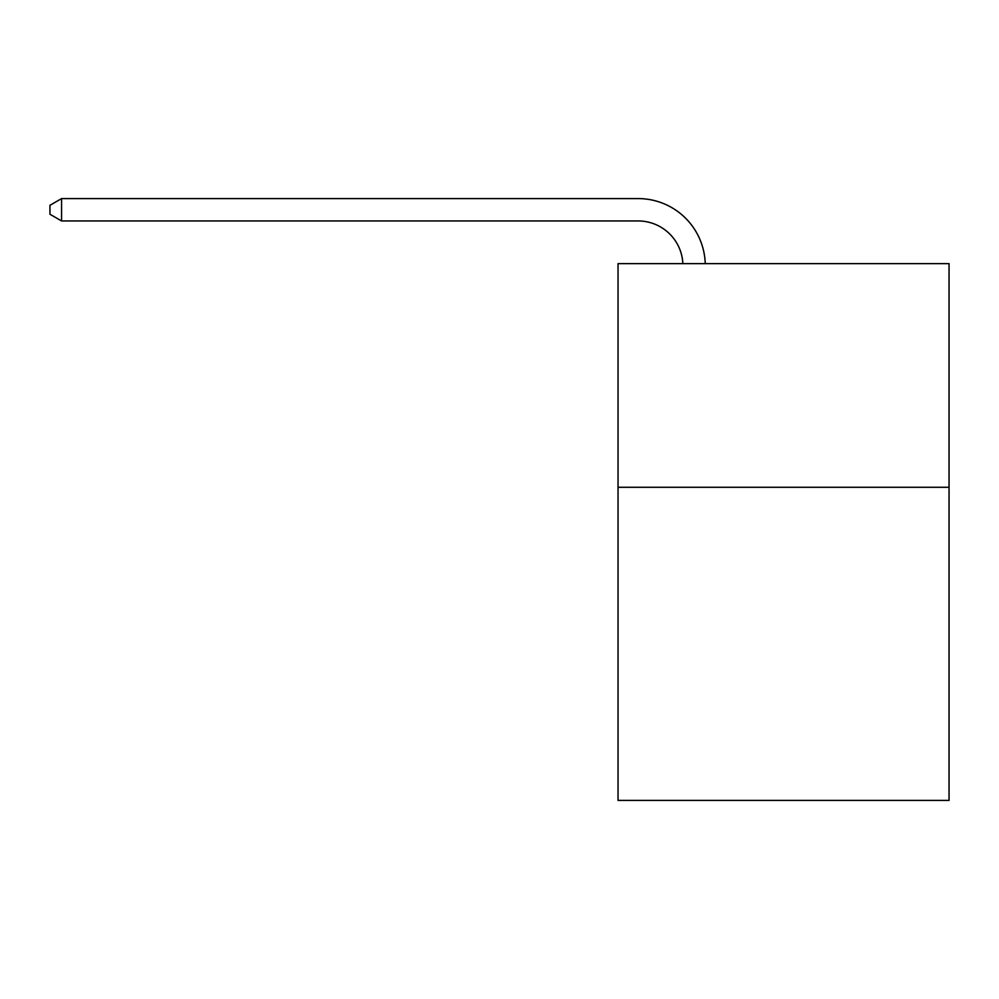 <?xml version="1.0" encoding="UTF-8"?>
<svg xmlns="http://www.w3.org/2000/svg" width="999" height="999" viewBox="0 0 999 999"><rect width="100%" height="100%" fill="white"/><g stroke="black" fill="none" stroke-linecap="round" stroke-linejoin="round"><path stroke-width="1.5" d="M949.05 487.287L949.05 800.411L618.044 800.411L618.044 263.636L949.05 263.636L949.05 487.287L618.044 487.287M682.854 263.636A44.73 44.73 0 0 0 638.161 220.954A44.73 44.73 0 0 1 682.854 263.636A44.73 44.73 0 0 0 638.161 220.954A44.73 44.73 0 0 1 682.854 263.636A44.73 44.73 0 0 0 638.161 220.954A44.73 44.73 0 0 1 682.854 263.636A44.73 44.73 0 0 0 638.161 220.954A44.73 44.73 0 0 1 682.854 263.636A44.73 44.73 0 0 0 638.161 220.954A44.73 44.73 0 0 1 682.854 263.636A44.73 44.73 0 0 0 638.161 220.954A44.73 44.73 0 0 1 682.854 263.636A44.73 44.73 0 0 0 638.161 220.954A44.73 44.73 0 0 1 682.854 263.636A44.73 44.73 0 0 0 638.161 220.954A44.73 44.73 0 0 1 682.854 263.636A44.73 44.73 0 0 0 638.161 220.954A44.73 44.73 0 0 1 682.854 263.636A44.73 44.73 0 0 0 638.161 220.954A44.73 44.73 0 0 1 682.854 263.636A44.73 44.73 0 0 0 638.161 220.954A44.73 44.73 0 0 1 682.854 263.636A44.73 44.73 0 0 0 638.161 220.954A44.73 44.73 0 0 1 682.854 263.636A44.73 44.73 0 0 0 638.161 220.954A44.73 44.73 0 0 1 682.854 263.636A44.73 44.73 0 0 0 638.161 220.954A44.73 44.73 0 0 1 682.854 263.636A44.73 44.73 0 0 0 638.161 220.954A44.73 44.73 0 0 1 682.854 263.636A44.73 44.73 0 0 0 638.161 220.954L61.576 220.954L49.95 214.248L49.95 205.307L61.576 198.589L638.161 198.589A67.095 67.095 0 0 1 705.232 263.636M61.576 198.589L638.161 198.589L61.576 198.589L638.161 198.589L61.576 198.589L638.161 198.589L61.576 198.589L638.161 198.589L61.576 198.589L638.161 198.589L61.576 198.589L638.161 198.589L61.576 198.589L638.161 198.589L61.576 198.589L638.161 198.589L61.576 198.589L638.161 198.589L61.576 198.589L638.161 198.589L61.576 198.589L638.161 198.589L61.576 198.589L638.161 198.589L61.576 198.589L638.161 198.589L61.576 198.589L638.161 198.589L61.576 198.589L638.161 198.589L61.576 198.589L61.576 220.954"/></g></svg>

